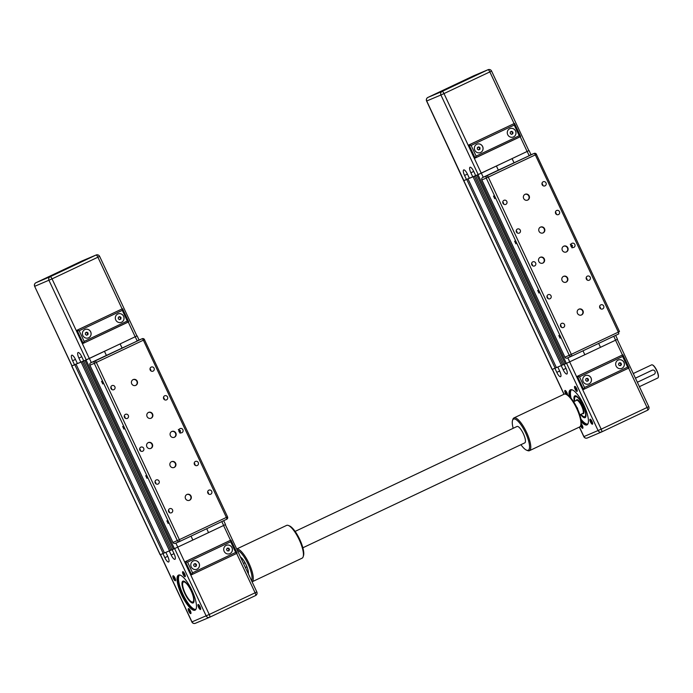 <?xml version="1.0" encoding="UTF-8"?>
<svg xmlns="http://www.w3.org/2000/svg" width="693" height="693" viewBox="0 0 693 693"><rect width="100%" height="100%" fill="white"/><g stroke="black" fill="none" stroke-linecap="round" stroke-linejoin="round"><path stroke-width="1.04" d="M136.798 335.992L120.088 343.927L122.072 348.007L120.149 343.901L85.135 360.36M206.713 528.707L208.55 532.631L206.713 528.707M223.692 520.677L225.52 524.575L192.871 540.038L191.034 536.122L192.871 540.038L173.345 549.177L84.936 360.455M90.714 362.829L106.393 355.422L104.47 351.316L106.393 355.422L142.117 338.747A1.81 1.732 -112.9 0 1 142.178 338.721A1.81 1.81 0 0 1 144.525 339.622L143.373 340.185A1.81 0.528 -115.3 0 0 142.117 338.747L95.08 360.984A1.81 0.528 64.7 0 1 96.336 362.422L94.283 363.366A1.81 1.732 -112.9 0 1 95.08 360.984L90.714 362.829A1.81 1.732 67.1 0 0 89.917 365.211L94.283 363.366L177.304 540.601L179.357 539.656A1.81 0.528 64.7 0 1 179.652 541.502A1.81 1.732 -112.9 0 1 177.304 540.601L172.938 542.446A1.81 1.732 67.1 0 0 175.277 543.347L179.513 541.562M83.091 361.2L77.443 363.608L75.52 359.511A5.44 1.577 64.7 0 0 71.743 355.206L71.743 355.206A5.44 1.577 64.7 0 0 72.609 360.741L74.532 364.839L77.391 363.487L71.925 365.921M83.065 361.148L77.417 363.565M83.827 360.914L82.363 361.538L83.732 360.897M173.319 549.125L172.037 549.731L83.628 361.01M172.037 549.731L170.773 550.268L82.363 361.538M170.747 550.216L169.508 550.796L81.107 362.075M169.508 550.796L164.466 552.927L76.057 364.206M164.44 552.875L163.202 553.464L74.792 364.743M163.202 553.464L160.135 554.755L71.725 366.025M154.063 368.208A2.226 2.131 -112.9 0 1 152.997 371.171A2.226 2.131 -112.9 0 1 150.208 370.027A2.226 2.131 -112.9 0 1 151.265 367.065A2.226 2.131 -112.9 0 1 154.063 368.208M150.875 370.868A2.226 2.131 67.1 0 0 150 368.806M167.515 396.924A2.226 2.131 -112.9 0 1 166.45 399.887A2.226 2.131 -112.9 0 1 163.661 398.744A2.226 2.131 -112.9 0 1 164.717 395.781A2.226 2.131 -112.9 0 1 167.515 396.924M164.328 399.584A2.226 2.131 67.1 0 0 163.453 397.522M114.865 386.737A2.226 2.131 -112.9 0 1 113.808 389.7A2.226 2.131 -112.9 0 1 111.01 388.556A2.226 2.131 -112.9 0 1 112.075 385.594A2.226 2.131 -112.9 0 1 114.865 386.737M111.677 389.397A2.226 2.131 67.1 0 0 110.802 387.335M128.318 415.454A2.226 2.131 -112.9 0 1 127.261 418.416A2.226 2.131 -112.9 0 1 124.463 417.281A2.226 2.131 -112.9 0 1 125.528 414.31A2.226 2.131 -112.9 0 1 128.318 415.454M125.13 418.113A2.226 2.131 67.1 0 0 124.255 416.051M198.267 462.569A2.226 2.131 -112.9 0 1 197.202 465.531A2.226 2.131 -112.9 0 1 194.412 464.388A2.226 2.131 -112.9 0 1 195.469 461.425A2.226 2.131 -112.9 0 1 198.267 462.569M195.071 465.228A2.226 2.131 67.1 0 0 194.205 463.167M211.72 491.285A2.226 2.131 -112.9 0 1 210.655 494.248A2.226 2.131 -112.9 0 1 207.865 493.113A2.226 2.131 -112.9 0 1 208.922 490.142A2.226 2.131 -112.9 0 1 211.72 491.285M208.524 493.944A2.226 2.131 67.1 0 0 207.657 491.883M159.069 481.098A2.226 2.131 -112.9 0 1 158.004 484.06A2.226 2.131 -112.9 0 1 155.215 482.917A2.226 2.131 -112.9 0 1 156.272 479.954A2.226 2.131 -112.9 0 1 159.069 481.098M155.882 483.757A2.226 2.131 67.1 0 0 155.007 481.696M172.522 509.814A2.226 2.131 -112.9 0 1 171.457 512.777A2.226 2.131 -112.9 0 1 168.668 511.642A2.226 2.131 -112.9 0 1 169.724 508.679A2.226 2.131 -112.9 0 1 172.522 509.814M169.335 512.473A2.226 2.131 67.1 0 0 168.46 510.412M147.089 416.606A3.17 3.032 -112.9 0 1 148.597 412.387A3.17 3.032 -112.9 0 1 152.581 414.007A3.17 3.032 -112.9 0 1 151.065 418.226A3.17 3.032 -112.9 0 1 147.089 416.606M150.875 418.303A3.17 3.032 67.1 0 0 148.406 412.474M131.713 383.783A3.17 3.032 -112.9 0 1 133.221 379.565A3.17 3.032 -112.9 0 1 137.205 381.185A3.17 3.032 -112.9 0 1 135.689 385.403A3.17 3.032 -112.9 0 1 131.713 383.783M135.499 385.481A3.17 3.032 67.1 0 0 133.03 379.651M146.864 446.777A3.17 3.032 -112.9 0 1 148.371 442.558A3.17 3.032 -112.9 0 1 152.347 444.187A3.17 3.032 -112.9 0 1 150.84 448.406A3.17 3.032 -112.9 0 1 146.864 446.777M150.641 448.475A3.17 3.032 67.1 0 0 148.181 442.645M185.525 498.657A3.17 3.032 -112.9 0 1 187.041 494.438A3.17 3.032 -112.9 0 1 191.017 496.067A3.17 3.032 -112.9 0 1 189.501 500.285A3.17 3.032 -112.9 0 1 185.525 498.657M189.31 500.355A3.17 3.032 67.1 0 0 186.841 494.525M170.149 465.835A3.17 3.032 -112.9 0 1 171.665 461.616A3.17 3.032 -112.9 0 1 175.641 463.245A3.17 3.032 -112.9 0 1 174.134 467.463A3.17 3.032 -112.9 0 1 170.149 465.835M173.934 467.532A3.17 3.032 67.1 0 0 171.474 461.703M170.383 435.663A3.17 3.032 -112.9 0 1 171.89 431.444A3.17 3.032 -112.9 0 1 175.866 433.064A3.17 3.032 -112.9 0 1 174.359 437.283A3.17 3.032 -112.9 0 1 170.383 435.663M174.16 437.361A3.17 3.032 67.1 0 0 171.699 431.531M101.533 381.323L102.781 383.983L101.533 381.323M122.67 426.446L123.917 429.114L122.67 426.446M145.729 475.684L146.985 478.343L145.729 475.684M166.874 520.815L168.122 523.475L166.874 520.815M143.694 448.276A2.226 2.131 -112.9 0 1 142.637 451.238A2.226 2.131 -112.9 0 1 139.839 450.095A2.226 2.131 -112.9 0 1 140.904 447.132A2.226 2.131 -112.9 0 1 143.694 448.276M140.506 450.935A2.226 2.131 67.1 0 0 139.631 448.873M182.891 429.747A2.226 2.131 -112.9 0 1 181.826 432.709A2.226 2.131 -112.9 0 1 179.037 431.566A2.226 2.131 -112.9 0 1 180.093 428.603A2.226 2.131 -112.9 0 1 182.891 429.747M178.326 429.521L180.466 430.769L180.05 433.212M172.938 542.446L89.917 365.211M180.18 432.692A5.44 1.577 -115.3 0 0 178.907 429.946M82.848 335.525A4.53 4.331 -112.9 0 1 84.996 329.504A4.53 4.331 -112.9 0 1 90.679 331.826A4.53 4.331 -112.9 0 1 88.531 337.846A4.53 4.331 -112.9 0 1 82.848 335.525M88.505 337.855A4.53 4.331 67.1 0 0 90.636 331.843A4.53 4.331 67.1 0 0 84.979 329.513M115.766 319.967A4.53 4.331 -112.9 0 1 117.923 313.938A4.53 4.331 -112.9 0 1 123.605 316.259A4.53 4.331 -112.9 0 1 121.448 322.28A4.53 4.331 -112.9 0 1 115.766 319.967M121.422 322.297A4.53 4.331 67.1 0 0 123.562 316.277A4.53 4.331 67.1 0 0 117.897 313.946M80.838 362.179L78.915 358.073A5.44 1.577 64.7 0 1 78.049 352.546A5.44 1.577 64.7 0 1 81.835 356.843L83.749 360.949L86.244 359.892L48.952 280.301A2.72 2.599 -112.9 0 1 50.156 276.732A2.72 0.788 64.7 0 1 52.036 278.881L97.895 257.207A2.72 0.788 -115.3 0 0 96.015 255.05L50.156 276.732L35.958 282.727A2.72 2.599 67.1 0 0 34.763 286.296L52.036 278.881L89.319 358.48L86.244 359.892M74.532 364.839L71.933 365.93L34.65 286.339L72.046 365.895M118.382 317.221L119.742 316.58L120.998 317.489L120.894 319.04L119.534 319.681L118.278 318.771L118.382 317.221M119.517 319.664L120.339 319.274L120.435 317.723L119.205 316.831M120.894 319.04L120.339 319.274M120.998 317.489L120.435 317.723M87.968 334.606L86.616 335.247L85.36 334.338L85.456 332.787L86.816 332.146L88.072 333.056L87.968 334.606L87.413 334.84L87.517 333.29L86.278 332.397M88.072 333.056L87.517 333.29M86.59 335.23L87.413 334.84M127.278 321.032L84.165 341.415L79.167 330.752L122.289 310.369L127.278 321.032L128.699 321.786L83.203 343.356L128.673 321.864M122.289 310.369L122.522 308.731L77.053 330.232L83.203 343.356L84.165 341.415M79.167 330.752L76.447 330.483L122.522 308.731M83.203 343.356L82.597 343.615L76.447 330.483M122.115 308.905L97.895 257.207L99.627 256.358L136.911 335.949L89.319 358.48M196.275 608.385A19.032 5.527 64.7 0 1 195.209 609.701A19.032 5.527 64.7 0 1 195.149 609.727A19.032 5.527 64.7 0 1 182.034 594.75A19.032 5.527 64.7 0 1 178.941 575.294A19.032 5.527 64.7 0 1 179.011 575.268A19.032 5.527 64.7 0 1 180.63 575.303M179.452 575.147A19.032 5.527 -115.3 0 0 183.021 594.412A19.032 5.527 -115.3 0 0 195.643 609.398M178.543 575.086A19.395 5.631 -115.3 0 0 181.575 594.837A19.395 5.631 -115.3 0 0 194.993 610.204A19.395 5.631 -115.3 0 0 196.206 608.619A19.395 5.631 -115.3 0 0 191.857 590.237A19.395 5.631 -115.3 0 0 180.414 575.207A19.395 5.631 -115.3 0 0 178.543 575.086M191.987 602.026A11.331 3.292 -115.3 0 0 192.082 602.07A11.331 3.292 -115.3 0 0 192.169 602.104A11.331 3.292 -115.3 0 0 193.217 602.122L193.945 601.784A11.781 3.422 64.7 0 1 193.286 602.589A11.781 3.422 64.7 0 1 193.252 602.607A11.781 3.422 64.7 0 1 185.126 593.338A11.781 3.422 64.7 0 1 183.221 581.288A11.781 3.422 64.7 0 1 183.255 581.271A11.781 3.422 64.7 0 1 184.234 581.288L183.532 581.644A11.331 3.292 -115.3 0 0 182.857 582.553A11.331 3.292 -115.3 0 0 182.805 582.726M193.13 602.962A12.05 3.5 -115.3 0 0 193.884 601.983A12.05 3.5 -115.3 0 0 191.181 590.557A12.05 3.5 -115.3 0 0 184.069 581.219A12.05 3.5 -115.3 0 0 182.909 581.141A12.05 3.5 -115.3 0 0 184.788 593.416A12.05 3.5 -115.3 0 0 193.13 602.962M191.233 566.917A4.53 4.331 -112.9 0 1 193.39 560.897A4.53 4.331 -112.9 0 1 199.073 563.21A4.53 4.331 -112.9 0 1 196.916 569.239A4.53 4.331 -112.9 0 1 191.233 566.917M193.364 560.906A4.53 4.331 -112.9 0 1 199.463 565.505A4.53 4.331 -112.9 0 1 196.89 569.248M226.264 545.348L226.316 545.33A4.53 4.331 -112.9 0 1 231.999 547.652A4.53 4.331 -112.9 0 1 229.842 553.672A4.53 4.331 -112.9 0 1 224.16 551.351A4.53 4.331 -112.9 0 1 226.316 545.33A4.53 4.331 -112.9 0 1 231.757 551.983A4.53 4.331 -112.9 0 1 229.816 553.69M193.217 602.122A11.331 3.292 -115.3 0 0 194.049 600.069M185.655 582.302A11.331 3.292 -115.3 0 0 184.572 581.67A11.331 3.292 -115.3 0 0 183.532 581.644M184.425 582.025A11.053 3.214 64.7 0 1 192.256 593.511A11.053 3.214 64.7 0 1 191.848 601.966A11.053 3.214 64.7 0 1 191.753 601.931A11.053 3.214 64.7 0 1 185.23 593.373A11.053 3.214 64.7 0 1 182.753 582.891A11.053 3.214 64.7 0 1 184.425 582.025M182.753 571.673A2.772 0.806 -115.3 0 0 183.186 574.497A2.772 0.806 -115.3 0 0 185.109 576.697A2.772 0.806 -115.3 0 0 185.282 576.463A2.772 0.806 -115.3 0 0 184.659 573.839A2.772 0.806 -115.3 0 0 183.021 571.69A2.772 0.806 -115.3 0 0 182.753 571.673M185.317 575.987A2.226 0.65 64.7 0 1 183.818 574.237A2.226 0.65 64.7 0 1 183.411 571.968M198.129 604.495A2.772 0.806 -115.3 0 0 198.562 607.319A2.772 0.806 -115.3 0 0 200.485 609.511A2.772 0.806 -115.3 0 0 200.658 609.286A2.772 0.806 -115.3 0 0 200.034 606.661A2.772 0.806 -115.3 0 0 198.397 604.513A2.772 0.806 -115.3 0 0 198.129 604.495M200.693 608.809A2.226 0.65 64.7 0 1 199.194 607.059A2.226 0.65 64.7 0 1 198.787 604.79M188.427 608.593A2.772 0.806 -115.3 0 0 188.86 611.417A2.772 0.806 -115.3 0 0 190.774 613.617A2.772 0.806 -115.3 0 0 190.947 613.392A2.772 0.806 -115.3 0 0 190.324 610.758A2.772 0.806 -115.3 0 0 188.695 608.61A2.772 0.806 -115.3 0 0 188.427 608.593M190.982 612.907A2.226 0.65 64.7 0 1 189.484 611.157A2.226 0.65 64.7 0 1 189.085 608.887M173.051 575.77A2.772 0.806 -115.3 0 0 173.484 578.594A2.772 0.806 -115.3 0 0 175.398 580.795A2.772 0.806 -115.3 0 0 175.572 580.569A2.772 0.806 -115.3 0 0 174.948 577.936A2.772 0.806 -115.3 0 0 173.319 575.788A2.772 0.806 -115.3 0 0 173.051 575.77M175.606 580.084A2.226 0.65 64.7 0 1 174.108 578.334A2.226 0.65 64.7 0 1 173.709 576.065M246.24 567.151L245.365 567.48M243.494 563.478L245.027 562.69M165.852 552.347L167.767 556.436A5.44 1.577 64.7 0 1 168.642 561.971A5.44 1.577 64.7 0 1 164.856 557.666L162.942 553.577M172.228 549.636L173.337 549.168M172.159 549.67L174.082 553.776A5.44 1.577 64.7 0 1 174.948 559.303A5.44 1.577 64.7 0 1 171.171 555.006L169.248 550.909M246.959 566.813L246.396 567.082A2.27 2.166 -112.9 0 1 245.27 567.264M243.615 563.73A2.27 2.166 -112.9 0 1 244.473 562.976L245.036 562.716M227.243 550.831L226.516 549.436L227.304 548.128L228.82 548.215L229.539 549.61L228.759 550.918L227.243 550.831M228.352 550.892L228.985 549.844L228.257 548.449L227.148 548.388M229.539 549.61L228.985 549.844M228.82 548.215L228.257 548.449M230.674 541.761L230.994 540.159L230.301 540.384L184.84 561.876L187.56 562.144L230.674 541.761L235.672 552.425L192.559 572.808L191.597 574.748L190.991 575.008L184.84 561.876M230.908 540.124L185.447 561.625L191.597 574.748L237.067 553.257L235.672 552.425M195.01 566.64L193.754 565.739L193.849 564.189L195.201 563.53L196.457 564.44L196.37 565.99L195.01 566.64M194.984 566.623L195.807 566.224L195.902 564.674L194.672 563.79M196.457 564.44L195.902 564.674M196.37 565.99L195.807 566.224M528.75 150.693L512.04 158.628L514.024 162.708L512.101 158.602L477.087 175.06M598.665 343.407L600.502 347.332L598.665 343.407M615.644 335.377L617.472 339.275L584.831 354.738L582.986 350.814L584.831 354.738L565.297 363.877L476.897 175.156M482.666 177.529L498.345 170.123L496.422 166.017L498.345 170.123L534.069 153.448A1.81 1.732 -112.9 0 1 534.13 153.422A1.81 1.81 0 0 1 536.477 154.322L535.325 154.886A1.81 0.528 -115.3 0 0 534.069 153.448L487.032 175.684A1.81 0.528 64.7 0 1 488.288 177.122L486.235 178.066A1.81 1.732 -112.9 0 1 487.032 175.684L482.666 177.529A1.81 1.732 67.1 0 0 481.869 179.911L486.235 178.066L569.256 355.301L571.309 354.357A1.81 0.528 64.7 0 1 571.604 356.202A1.81 1.732 -112.9 0 1 569.256 355.301L564.89 357.146A1.81 1.732 67.1 0 0 567.229 358.047L571.465 356.263M475.043 175.901L469.395 178.309L467.472 174.212A5.44 1.577 64.7 0 0 463.695 169.906L463.695 169.906A5.44 1.577 64.7 0 0 464.561 175.442L466.484 179.539L469.343 178.188L463.678 180.726L426.602 101.039L440.913 95.002A2.72 2.599 -112.9 0 1 442.108 91.433A2.72 0.788 64.7 0 1 443.988 93.581L489.847 71.907A2.72 0.788 -115.3 0 0 487.967 69.75L442.108 91.433L427.91 97.427A2.72 2.599 67.1 0 0 426.715 100.996L463.886 180.63M475.017 175.849L469.369 178.266M475.779 175.615L474.324 176.239L475.684 175.598M565.271 363.825L563.989 364.431L475.58 175.71M563.989 364.431L562.725 364.968L474.324 176.239M562.699 364.916L561.46 365.497L473.059 176.776M561.46 365.497L556.418 367.628L468.009 178.907M556.392 367.576L555.154 368.165L466.753 179.444M555.154 368.165L552.087 369.456L463.678 180.726M546.015 182.909A2.226 2.131 -112.9 0 1 544.958 185.871A2.226 2.131 -112.9 0 1 542.16 184.728A2.226 2.131 -112.9 0 1 543.225 181.765A2.226 2.131 -112.9 0 1 546.015 182.909M542.827 185.568A2.226 2.131 67.1 0 0 541.952 183.506M559.468 211.625A2.226 2.131 -112.9 0 1 558.411 214.587A2.226 2.131 -112.9 0 1 555.613 213.444A2.226 2.131 -112.9 0 1 556.678 210.481A2.226 2.131 -112.9 0 1 559.468 211.625M556.28 214.284A2.226 2.131 67.1 0 0 555.405 212.223M506.817 201.438A2.226 2.131 -112.9 0 1 505.76 204.4A2.226 2.131 -112.9 0 1 502.962 203.257A2.226 2.131 -112.9 0 1 504.028 200.294A2.226 2.131 -112.9 0 1 506.817 201.438M503.629 204.097A2.226 2.131 67.1 0 0 502.763 202.035M520.27 230.154A2.226 2.131 -112.9 0 1 519.213 233.117A2.226 2.131 -112.9 0 1 516.415 231.982A2.226 2.131 -112.9 0 1 517.48 229.011A2.226 2.131 -112.9 0 1 520.27 230.154M517.082 232.813A2.226 2.131 67.1 0 0 516.216 230.752M590.219 277.269A2.226 2.131 -112.9 0 1 589.154 280.232A2.226 2.131 -112.9 0 1 586.365 279.088A2.226 2.131 -112.9 0 1 587.421 276.126A2.226 2.131 -112.9 0 1 590.219 277.269M587.023 279.929A2.226 2.131 67.1 0 0 586.157 277.867M603.672 305.985A2.226 2.131 -112.9 0 1 602.607 308.948A2.226 2.131 -112.9 0 1 599.817 307.813A2.226 2.131 -112.9 0 1 600.874 304.842A2.226 2.131 -112.9 0 1 603.672 305.985M600.476 308.645A2.226 2.131 67.1 0 0 599.61 306.583M551.022 295.798A2.226 2.131 -112.9 0 1 549.965 298.761A2.226 2.131 -112.9 0 1 547.167 297.618A2.226 2.131 -112.9 0 1 548.232 294.655A2.226 2.131 -112.9 0 1 551.022 295.798M547.834 298.458A2.226 2.131 67.1 0 0 546.959 296.396M564.474 324.515A2.226 2.131 -112.9 0 1 563.418 327.477A2.226 2.131 -112.9 0 1 560.62 326.342A2.226 2.131 -112.9 0 1 561.685 323.38A2.226 2.131 -112.9 0 1 564.474 324.515M561.287 327.174A2.226 2.131 67.1 0 0 560.412 325.112M539.041 231.306A3.17 3.032 -112.9 0 1 540.549 227.087A3.17 3.032 -112.9 0 1 544.533 228.707A3.17 3.032 -112.9 0 1 543.017 232.926A3.17 3.032 -112.9 0 1 539.041 231.306M542.827 233.004A3.17 3.032 67.1 0 0 540.358 227.174M523.665 198.484A3.17 3.032 -112.9 0 1 525.181 194.265A3.17 3.032 -112.9 0 1 529.157 195.885A3.17 3.032 -112.9 0 1 527.65 200.104A3.17 3.032 -112.9 0 1 523.665 198.484M527.451 200.182A3.17 3.032 67.1 0 0 524.991 194.352M538.816 261.478A3.17 3.032 -112.9 0 1 540.323 257.259A3.17 3.032 -112.9 0 1 544.3 258.887A3.17 3.032 -112.9 0 1 542.792 263.106A3.17 3.032 -112.9 0 1 538.816 261.478M542.593 263.175A3.17 3.032 67.1 0 0 540.133 257.346M577.477 313.357A3.17 3.032 -112.9 0 1 578.993 309.139A3.17 3.032 -112.9 0 1 582.969 310.767A3.17 3.032 -112.9 0 1 581.462 314.986A3.17 3.032 -112.9 0 1 577.477 313.357M581.262 315.055A3.17 3.032 67.1 0 0 578.802 309.225M562.101 280.535A3.17 3.032 -112.9 0 1 563.617 276.316A3.17 3.032 -112.9 0 1 567.593 277.945A3.17 3.032 -112.9 0 1 566.086 282.164A3.17 3.032 -112.9 0 1 562.101 280.535M565.886 282.233A3.17 3.032 67.1 0 0 563.426 276.403M562.335 250.364A3.17 3.032 -112.9 0 1 563.842 246.145A3.17 3.032 -112.9 0 1 567.818 247.765A3.17 3.032 -112.9 0 1 566.311 251.983A3.17 3.032 -112.9 0 1 562.335 250.364M566.112 252.061A3.17 3.032 67.1 0 0 563.652 246.232M493.485 196.024L494.733 198.683L493.485 196.024M514.622 241.147L515.869 243.815L514.622 241.147M537.681 290.384L538.937 293.044L537.681 290.384M558.827 335.516L560.074 338.175L558.827 335.516M535.646 262.976A2.226 2.131 -112.9 0 1 534.589 265.939A2.226 2.131 -112.9 0 1 531.791 264.795A2.226 2.131 -112.9 0 1 532.856 261.833A2.226 2.131 -112.9 0 1 535.646 262.976M532.458 265.636A2.226 2.131 67.1 0 0 531.583 263.574M574.843 244.447A2.226 2.131 -112.9 0 1 573.778 247.41A2.226 2.131 -112.9 0 1 570.989 246.266A2.226 2.131 -112.9 0 1 572.046 243.304A2.226 2.131 -112.9 0 1 574.843 244.447M570.278 244.222L572.418 245.469L572.002 247.912M564.89 357.146L481.869 179.911M572.132 247.392A5.44 1.577 -115.3 0 0 570.859 244.646M480.483 152.547A4.53 4.331 -112.9 0 1 474.8 150.225A4.53 4.331 -112.9 0 1 476.957 144.205A4.53 4.331 -112.9 0 1 482.64 146.526A4.53 4.331 -112.9 0 1 480.483 152.547A4.53 4.331 67.1 0 0 482.588 146.544A4.53 4.331 67.1 0 0 476.931 144.213M513.4 136.98A4.53 4.331 -112.9 0 1 507.718 134.667A4.53 4.331 -112.9 0 1 509.875 128.638A4.53 4.331 -112.9 0 1 515.557 130.96A4.53 4.331 -112.9 0 1 513.4 136.98A4.53 4.331 67.1 0 0 515.514 130.977A4.53 4.331 67.1 0 0 509.857 128.647M472.791 176.88L470.868 172.774A5.44 1.577 64.7 0 1 470.001 167.247A5.44 1.577 64.7 0 1 473.787 171.543L475.701 175.65L478.196 174.593L440.913 95.002L443.988 93.581L481.271 173.181L478.196 174.593M466.484 179.539L463.998 180.596M510.334 131.921L511.694 131.28L512.95 132.19L512.846 133.74L511.486 134.381L510.23 133.472L510.334 131.921M511.469 134.364L512.292 133.974L512.396 132.424L511.157 131.531M512.846 133.74L512.292 133.974M512.95 132.19L512.396 132.424M479.92 149.307L478.568 149.948L477.312 149.038L477.416 147.488L478.768 146.847L480.024 147.756L479.92 149.307L479.365 149.541L479.469 147.99L478.239 147.098M480.024 147.756L479.469 147.99M478.542 149.931L479.365 149.541M519.23 135.733L476.117 156.116L471.119 145.452L514.241 125.069L519.23 135.733L520.651 136.486L474.549 158.316L468.399 145.183L514.475 123.432L469.005 144.932L475.155 158.056M514.241 125.069L514.475 123.432M476.117 156.116L475.164 158.056L520.625 136.564M471.119 145.452L468.399 145.183M514.067 123.605L489.847 71.907L491.58 71.058L528.863 150.65L481.271 173.181M588.227 423.085A19.032 5.527 64.7 0 1 587.162 424.402A19.032 5.527 64.7 0 1 587.101 424.428A19.032 5.527 64.7 0 1 581.21 420.989M569.759 396.76A19.032 5.527 64.7 0 1 570.902 389.994A19.032 5.527 64.7 0 1 570.963 389.968A19.032 5.527 64.7 0 1 572.583 390.003M571.404 389.847A19.032 5.527 -115.3 0 0 571.067 398.198M580.933 419.066A19.032 5.527 -115.3 0 0 587.595 424.099M581.262 421.76A19.395 5.631 -115.3 0 0 586.945 424.904A19.395 5.631 -115.3 0 0 588.158 423.319A19.395 5.631 -115.3 0 0 583.809 404.937A19.395 5.631 -115.3 0 0 572.366 389.908A19.395 5.631 -115.3 0 0 570.495 389.787A19.395 5.631 -115.3 0 0 569.196 396.223M574.67 401.238A11.781 3.422 64.7 0 1 575.173 395.989A11.781 3.422 64.7 0 1 575.207 395.972A11.781 3.422 64.7 0 1 576.186 395.989M583.939 416.727A11.331 3.292 -115.3 0 0 584.034 416.77A11.331 3.292 -115.3 0 0 584.13 416.805A11.331 3.292 -115.3 0 0 585.169 416.822L585.897 416.484A11.781 3.422 64.7 0 1 585.239 417.29A11.781 3.422 64.7 0 1 585.204 417.307A11.781 3.422 64.7 0 1 580.864 414.345M580.543 414.501A12.05 3.5 -115.3 0 0 585.083 417.662A12.05 3.5 -115.3 0 0 585.836 416.675A12.05 3.5 -115.3 0 0 583.134 405.258A12.05 3.5 -115.3 0 0 576.022 395.92A12.05 3.5 -115.3 0 0 574.861 395.842A12.05 3.5 -115.3 0 0 574.341 401.394M583.185 381.618A4.53 4.331 -112.9 0 1 585.342 375.597A4.53 4.331 -112.9 0 1 591.025 377.91A4.53 4.331 -112.9 0 1 588.868 383.939A4.53 4.331 -112.9 0 1 583.185 381.618M585.325 375.606A4.53 4.331 -112.9 0 1 591.415 380.206A4.53 4.331 -112.9 0 1 588.851 383.948M623.951 362.352A4.53 4.331 -112.9 0 1 621.794 368.373A4.53 4.331 -112.9 0 1 616.112 366.051A4.53 4.331 -112.9 0 1 618.269 360.031A4.53 4.331 -112.9 0 1 623.951 362.352M618.243 360.039A4.53 4.331 -112.9 0 1 623.709 366.684A4.53 4.331 -112.9 0 1 621.768 368.381M585.169 416.822A11.331 3.292 -115.3 0 0 586.001 414.769M577.607 397.002A11.331 3.292 -115.3 0 0 576.524 396.361A11.331 3.292 -115.3 0 0 575.485 396.344A11.331 3.292 -115.3 0 0 574.809 397.254A11.331 3.292 -115.3 0 0 574.757 397.427M574.8 401.178A11.053 3.214 64.7 0 1 574.705 397.591A11.053 3.214 64.7 0 1 576.377 396.725A11.053 3.214 64.7 0 1 584.208 408.212A11.053 3.214 64.7 0 1 583.801 416.666A11.053 3.214 64.7 0 1 583.714 416.632A11.053 3.214 64.7 0 1 580.994 414.284M651.593 364.873A7.251 2.105 64.7 0 1 651.619 364.864A7.251 2.105 64.7 0 1 651.645 364.847A7.251 2.105 64.7 0 1 652.347 364.899A7.251 2.105 64.7 0 1 656.617 370.512A7.251 2.105 64.7 0 1 658.246 377.39A7.251 2.105 64.7 0 1 657.813 377.971A7.251 2.105 64.7 0 1 657.796 377.98M574.705 386.373A2.772 0.806 -115.3 0 0 575.138 389.197A2.772 0.806 -115.3 0 0 577.061 391.398A2.772 0.806 -115.3 0 0 577.234 391.164A2.772 0.806 -115.3 0 0 576.611 388.539A2.772 0.806 -115.3 0 0 574.973 386.391A2.772 0.806 -115.3 0 0 574.705 386.373M577.269 390.687A2.226 0.65 64.7 0 1 575.77 388.938A2.226 0.65 64.7 0 1 575.363 386.668M590.081 419.196A2.772 0.806 -115.3 0 0 590.514 422.02A2.772 0.806 -115.3 0 0 592.437 424.211A2.772 0.806 -115.3 0 0 592.61 423.986A2.772 0.806 -115.3 0 0 591.987 421.361A2.772 0.806 -115.3 0 0 590.349 419.213A2.772 0.806 -115.3 0 0 590.081 419.196M592.645 423.51A2.226 0.65 64.7 0 1 591.146 421.76A2.226 0.65 64.7 0 1 590.739 419.49M580.621 425.693A2.772 0.806 -115.3 0 0 582.726 428.317A2.772 0.806 -115.3 0 0 582.9 428.092A2.772 0.806 -115.3 0 0 581.176 423.735M582.934 427.607A2.226 0.65 64.7 0 1 581.877 426.663A2.226 0.65 64.7 0 1 580.977 424.566M567.567 395.01A2.772 0.806 -115.3 0 0 566.787 392.403A2.772 0.806 -115.3 0 0 565.271 390.488A2.772 0.806 -115.3 0 0 565.003 390.471A2.772 0.806 -115.3 0 0 565.999 394.326M567.558 394.785A2.226 0.65 64.7 0 1 566.06 393.035A2.226 0.65 64.7 0 1 565.661 390.765M635.446 378.179L651.68 370.443M638.192 381.852L637.317 382.181M557.804 367.047L559.719 371.136A5.44 1.577 64.7 0 1 560.594 376.671A5.44 1.577 64.7 0 1 556.808 372.366L554.894 368.278M564.18 364.336L565.289 363.868M564.111 364.371L566.034 368.477A5.44 1.577 64.7 0 1 566.9 374.003A5.44 1.577 64.7 0 1 563.123 369.707L561.2 365.609M576.758 407.241A2.27 2.166 -112.9 0 1 577.641 409.121M635.568 378.43A2.27 2.166 -112.9 0 1 636.425 377.676L652.104 370.27A2.27 2.166 -112.9 0 1 655.05 371.431A2.27 2.166 -112.9 0 1 654.027 374.367L638.348 381.782A2.27 2.166 -112.9 0 1 637.222 381.964M658.289 377.209A6.973 2.027 -115.3 0 0 658.35 377.053A6.973 2.027 -115.3 0 0 656.782 370.434A6.973 2.027 -115.3 0 0 652.667 365.029A6.973 2.027 -115.3 0 0 652.511 364.977M619.195 365.523L618.468 364.137L619.256 362.829L620.772 362.915L621.5 364.31L620.711 365.618L619.195 365.523M620.304 365.592L620.937 364.544L620.209 363.149L619.1 363.089M621.5 364.31L620.937 364.544M620.772 362.915L620.209 363.149M622.626 356.462L622.946 354.859L622.262 355.085L576.793 376.576L579.513 376.845L622.626 356.462L627.624 367.125L584.511 387.508L583.549 389.449L582.943 389.709L576.793 376.576M622.868 354.825L577.399 376.325L583.549 389.449L629.019 367.957L627.624 367.125M586.962 381.341L585.706 380.44L585.802 378.889L587.153 378.231L588.418 379.14L588.322 380.691L586.962 381.341M586.936 381.323L587.759 380.925L587.855 379.374L586.625 378.491M588.418 379.14L587.855 379.374M588.322 380.691L587.759 380.925M240.497 557.085A9.971 2.893 64.7 0 1 247.687 568.91A9.971 2.893 64.7 0 1 248.328 573.795M236.703 548.986L286.607 525.398A18.122 5.267 64.7 0 1 288.418 525.485A18.122 5.267 64.7 0 1 302.139 547.305A18.122 5.267 64.7 0 1 303.179 556.704A18.122 5.267 64.7 0 1 302.105 558.168L252.079 581.808A18.122 5.267 -115.3 0 0 251.966 571.023A18.122 5.267 -115.3 0 0 236.72 549.012M237.292 550.233A17.221 4.998 64.7 0 1 250.797 571.119A17.221 4.998 64.7 0 1 251.542 580.656M303.179 556.704L303.525 555.587A17.221 4.998 -115.3 0 0 302.538 546.656A17.221 4.998 -115.3 0 0 289.501 525.926L288.418 525.485M513.946 417.922L564.111 394.204A18.122 5.267 64.7 0 1 565.921 394.291A18.122 5.267 64.7 0 1 576.715 408.541A18.122 5.267 64.7 0 1 580.682 425.519A18.122 5.267 64.7 0 1 579.608 426.975L529.435 450.693A18.122 5.267 -115.3 0 0 526.541 432.259A18.122 5.267 -115.3 0 0 513.946 417.922A18.122 5.267 -115.3 0 0 512.863 419.378L512.517 420.495A17.221 4.998 64.7 0 1 525.519 432.727A17.221 4.998 64.7 0 1 526.541 450.155A17.221 4.998 64.7 0 1 520.937 444.689M580.682 425.519L581.029 424.402A17.221 4.998 -115.3 0 0 577.252 408.272A17.221 4.998 -115.3 0 0 567.004 394.741L565.921 394.291M526.541 450.155L527.624 450.597A18.122 5.267 -115.3 0 0 529.435 450.693M513.184 428.3A17.221 4.998 64.7 0 1 512.517 420.495M295.114 531.401L517.03 426.481A9.061 2.633 64.7 0 1 522.444 431.912A9.061 2.633 64.7 0 1 525.407 441.744A9.061 2.633 64.7 0 1 524.774 442.87L302.858 547.782M223.64 525.493L221.803 521.569M137.162 340.869L135.239 336.772M177.78 547.175L175.875 543.095M91.303 362.552L89.38 358.454M174.445 548.709L86.045 359.988M160.256 554.712L71.847 365.982M175.208 543.381L179.582 541.536A1.81 1.81 0 0 0 179.652 541.502A1.81 0.528 64.7 0 1 179.643 541.502L226.68 519.265A1.81 0.528 -115.3 0 0 226.394 517.42L227.477 516.883M144.456 339.648L227.547 516.857A1.81 1.81 0 0 1 226.68 519.265L179.652 541.502M226.394 517.42L179.357 539.656L96.336 362.422L143.373 340.185L226.394 517.42M78.915 358.073L81.774 356.722M72.609 360.741L75.468 359.39M35.949 282.727A2.72 0.788 64.7 0 1 35.958 282.727L81.817 261.044A2.72 0.788 -115.3 0 0 81.809 261.053A2.72 0.788 -115.3 0 0 81.8 261.053L96.015 255.05A2.72 2.599 -112.9 0 1 96.11 255.007L81.913 261.001A2.72 2.599 67.1 0 0 81.817 261.044L35.949 282.727A2.72 2.72 0 0 0 34.65 286.339M135.178 336.798L128.274 322.054M164.856 557.666L167.715 556.314M160.455 554.625L191.97 621.898A2.72 2.599 67.1 0 0 195.469 623.25M177.729 547.201L209.243 614.483L191.857 621.942A2.72 2.72 0 0 0 195.374 623.293L209.572 617.298A2.72 2.599 -112.9 0 1 206.159 615.904L174.645 548.622M171.171 555.006L174.021 553.655M243.893 563.227L244.473 562.976M192.559 572.808L187.56 562.144M256.722 592.004L255.102 592.801A2.72 0.788 -115.3 0 1 255.535 595.573A2.72 0.788 -115.3 0 0 255.535 595.573A2.72 2.72 0 0 0 256.834 591.961L225.32 524.688M223.588 525.519L230.509 540.297M236.659 553.447L255.102 592.801L209.243 614.483A2.72 0.788 64.7 0 1 209.676 617.246L255.526 595.573L209.676 617.246A2.72 0.788 64.7 0 1 209.667 617.255A2.72 2.599 -112.9 0 1 209.572 617.298A2.72 2.72 0 0 0 209.676 617.246M615.592 340.194L613.755 336.27M529.114 155.57L527.191 151.472M569.741 361.876L567.827 357.796M483.255 177.252L481.332 173.155M566.398 363.409L477.997 174.688M552.208 369.412L463.799 180.682M567.16 358.082L571.534 356.237A1.81 1.81 0 0 0 571.604 356.202A1.81 0.528 64.7 0 1 571.595 356.202L618.632 333.965A1.81 0.528 -115.3 0 0 618.347 332.12L619.429 331.583M536.408 154.348L619.499 331.557M618.347 332.12L571.309 354.357L488.288 177.122L535.325 154.886L618.347 332.12M470.868 172.774L473.726 171.422M464.561 175.442L467.42 174.09M427.902 97.427A2.72 0.788 64.7 0 1 427.91 97.427L473.769 75.745A2.72 0.788 -115.3 0 0 473.761 75.754A2.72 0.788 -115.3 0 0 473.752 75.754L487.967 69.75A2.72 2.599 -112.9 0 1 488.063 69.707L473.865 75.702A2.72 2.599 67.1 0 0 473.769 75.745L427.902 97.427A2.72 2.72 0 0 0 426.602 101.039M527.13 151.498L520.226 136.755M576.576 400.337A7.251 2.105 64.7 0 1 576.602 400.329A7.251 2.105 64.7 0 1 581.618 406.02A7.251 2.105 64.7 0 1 582.796 413.435A7.251 2.105 64.7 0 1 582.77 413.444M582.501 413.574A7.701 2.235 -115.3 0 0 583.359 413.669A7.701 2.235 -115.3 0 0 582.155 405.821A7.701 2.235 -115.3 0 0 576.819 399.722A7.701 2.235 -115.3 0 0 576.307 400.467M576.602 400.329A7.251 2.105 64.7 0 1 576.619 400.32L573.648 401.723M556.808 372.366L559.667 371.015M552.408 369.326L564.067 394.222M579.443 427.044L583.922 436.599A2.72 2.599 67.1 0 0 587.421 437.95M569.681 361.902L601.195 429.184L583.809 436.642A2.72 2.72 0 0 0 587.326 437.993L601.524 431.999A2.72 2.599 -112.9 0 1 598.111 430.604L566.597 363.323M563.123 369.707L565.973 368.355M651.524 370.512L652.104 370.27M635.845 377.928L636.425 377.676M584.511 387.508L579.513 376.845M648.674 406.704L647.054 407.501A2.72 0.788 -115.3 0 1 647.487 410.273A2.72 0.788 -115.3 0 0 647.487 410.273A2.72 2.72 0 0 0 648.787 406.661L617.272 339.388M615.54 340.22L622.461 354.998M628.612 368.148L647.054 407.501L601.195 429.184A2.72 0.788 64.7 0 1 601.628 431.947A2.72 0.788 64.7 0 1 601.619 431.956A2.72 2.599 -112.9 0 1 601.524 431.999A2.72 2.72 0 0 0 601.628 431.947L647.487 410.273L601.637 431.947M139.076 340.038L137.119 335.854M137.812 340.566L142.178 338.721M122.6 308.766L128.699 321.786M99.627 256.358A2.72 2.72 0 0 0 96.11 255.007M247.47 571.968L248.293 571.569M241.32 558.835L242.1 558.463M245.738 567.359L246.318 567.117M191.597 574.748L237.067 553.257M237.093 553.179L230.994 540.159M160.343 554.669L191.857 621.942M531.029 154.738L529.071 150.554M529.764 155.267L534.13 153.422M618.632 333.965L571.604 356.202M514.553 123.467L520.651 136.486M491.58 71.058A2.72 2.72 0 0 0 488.063 69.707M575.485 396.344L576.212 395.998M639.422 386.668L657.813 377.971M582.796 413.435L579.842 414.83M633.272 373.536L651.619 364.864M651.602 370.478L652.182 370.227M637.69 382.06L638.27 381.817M583.549 389.449L629.019 367.957M629.045 367.879L622.946 354.859M552.295 369.369L563.963 394.274M579.339 427.096L583.809 436.642"/></g></svg>
